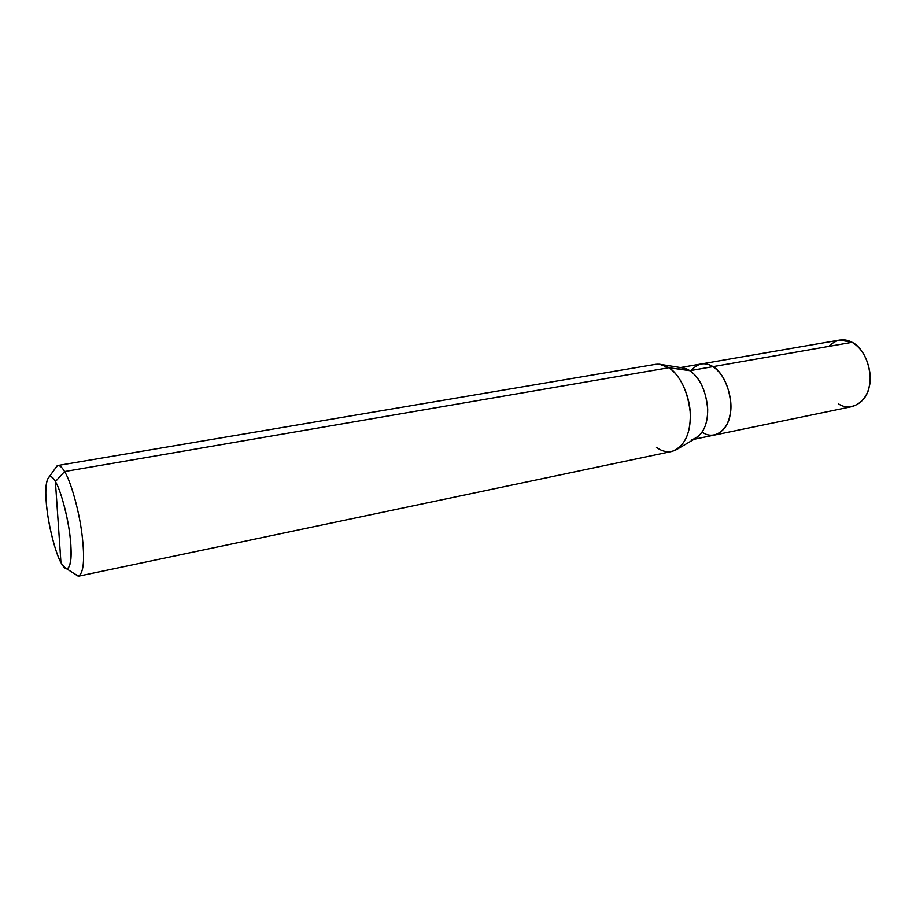 <?xml version="1.0" encoding="UTF-8"?>
<svg xmlns="http://www.w3.org/2000/svg" width="916" height="916" viewBox="0 0 916 916"><rect width="100%" height="100%" fill="white"/><g stroke="black" fill="none" stroke-linecap="round" stroke-linejoin="round"><path stroke-width="1.37" d="M838.564 403.887C849.762 411.765 866.318 403.086 869.158 387.044C873.566 371.907 864.257 347.656 852.132 342.321L713.014 366.64C709.339 364.27 705.446 363.366 701.335 363.938L700.889 364.018C705.148 363.297 709.19 364.167 713.014 366.64L852.132 342.321C863.078 349.042 869.101 360.915 870.2 377.942C869.753 392.953 863.799 402.49 852.361 406.544L714.812 434.997C725.461 430.989 730.819 420.994 730.876 405.021C729.422 386.838 723.468 374.049 713.014 366.64C723.56 374.152 729.525 387.056 730.876 405.353C730.705 421.452 725.197 431.356 714.377 435.077L694.076 439.279M702.24 432.089C713.037 440.436 728.037 431.207 730.178 414.341C733.808 398.288 724.43 372.572 713.014 366.64C709.339 364.27 705.446 363.366 701.335 363.938L839.743 340.042L852.132 342.321C843.831 337.935 836.079 339.286 828.865 346.385M656.463 447.306C662.566 451.966 668.978 452.893 675.71 450.088C686.359 443 691.168 430.165 690.149 411.582C687.447 390.537 680.359 375.915 668.886 367.728L64.578 471.557C70.566 480.763 79.131 510.372 82.039 534.749C84.97 559.573 83.7 573.393 78.238 576.21L74.253 573.645L78.73 576.153C83.871 572.328 84.925 558.142 81.902 533.627C78.879 509.388 70.463 480.637 64.578 471.557L55.395 481.61C53.22 477.774 51.227 476.068 49.418 476.515C45.468 480.579 44.77 492.384 47.3 511.941C49.716 530.994 56.139 554.088 60.948 562.596L55.395 481.61C61.521 490.942 70.028 525.887 70.91 545.718C71.528 568.447 68.208 574.08 60.948 562.596C54.937 552.314 47.208 519.956 46.155 500.903C44.312 480.488 49.052 469.553 55.395 481.61L60.948 562.596C63.055 566.66 65.059 568.779 66.96 568.962C71.334 566.489 72.284 554.924 69.788 534.28C67.315 514.036 60.284 489.407 55.395 481.61L64.578 471.557L668.886 367.728L689.874 370.694L713.014 366.64C723.468 374.06 729.422 386.85 730.876 405.009C730.808 420.994 725.461 430.989 714.812 434.997M691.958 439.714C702.457 435.73 707.702 425.654 707.69 409.521C706.179 391.166 700.236 378.216 689.874 370.694C699.481 377.438 705.377 389.449 707.564 406.715C708.377 421.978 704.301 432.581 695.347 438.535L677.703 448.909M691.294 370.442C697.878 363.057 705.114 361.797 713.014 366.64L689.874 370.694L668.886 367.728C679.443 373.843 690.16 395.506 690.298 414.856C690.401 434.447 684.263 446.642 671.863 451.428L78.73 576.153M661.707 364.579L681.916 367.774L689.874 370.694C686.244 368.278 682.397 367.35 678.344 367.911M57.742 465.511L54.491 469.484L57.261 465.637C59.483 465.03 61.91 467 64.578 471.557C62.128 467.366 59.849 465.351 57.742 465.511L655.352 364.373C660.092 363.732 664.604 364.854 668.886 367.728L659.417 364.213M78.238 576.21L66.96 568.962M701.335 363.938L680.473 367.545M57.261 465.637L49.418 476.515"/></g></svg>
